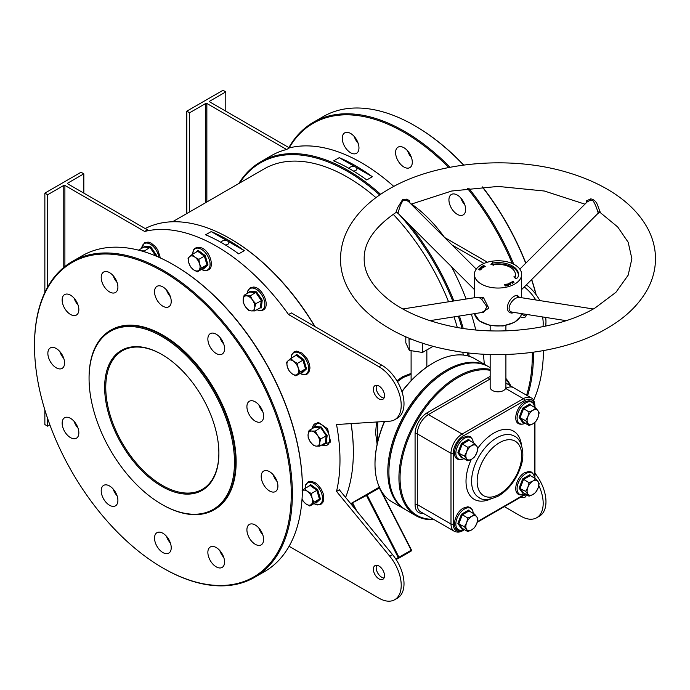 <?xml version="1.0" encoding="UTF-8"?>
<svg xmlns="http://www.w3.org/2000/svg" width="690" height="690" viewBox="0 0 690 690"><rect width="100%" height="100%" fill="white"/><g stroke="black" fill="none" stroke-linecap="round" stroke-linejoin="round"><path stroke-width="1.03" d="M161.77 486.338A80.782 46.635 60 0 1 104.647 387.401A80.782 46.635 60 0 1 161.77 354.427L161.77 354.427A80.782 46.635 60 0 1 218.885 453.356A80.782 46.635 60 0 1 161.77 486.338M162.047 354.591A79.997 46.187 -120 0 0 122.328 350.787A79.997 46.187 -120 0 0 110.064 414.88A79.997 46.187 -120 0 0 162.322 485.372A79.997 46.187 -120 0 0 202.325 489.339A79.997 46.187 -120 0 0 218.885 453.037M468.027 355.954A173.69 100.274 -120 0 0 467.527 352.832M462.007 328.242A173.69 100.274 -120 0 0 458.307 316.201M452.787 301.125A173.69 100.274 -120 0 0 399.579 214.892M379.69 194.968A173.69 100.274 -120 0 0 239.585 183.083M238.783 183.54A174.475 100.731 60 0 1 260.76 161.77A174.475 100.731 60 0 1 380.63 194.321M409.101 224.388A174.475 100.731 60 0 1 453.908 300.952M459.411 316.029A174.475 100.731 60 0 1 463.206 328.423M468.674 352.961A174.475 100.731 60 0 1 469.209 356.299M230.244 238.714A173.69 100.274 60 0 1 230.529 238.869A173.69 100.274 60 0 1 315.071 326.646M351.141 423.6A173.69 100.274 60 0 1 353.34 451.596L353.34 452.235A174.475 100.731 -120 0 0 351.055 423.608M314.744 326.448A174.475 100.731 -120 0 0 229.968 238.55A174.475 100.731 -120 0 0 145.193 228.562M89.062 378.405A102.827 59.366 -120 0 0 161.77 504.338A102.827 59.366 -120 0 0 234.479 462.36A102.827 59.366 -120 0 0 161.77 336.427A102.827 59.366 -120 0 0 89.062 378.405L89.062 377.758A103.612 59.823 60 0 1 110.521 330.329A103.612 59.823 60 0 1 190.362 358.084A103.612 59.823 60 0 1 235.592 462.36A103.612 59.823 60 0 1 214.133 509.789A103.612 59.823 60 0 1 162.322 504.657A103.612 59.823 60 0 1 162.047 504.502M374.998 463.775A81.886 47.274 -60 0 1 374.998 463.456A81.886 47.274 -60 0 1 384.399 421.512M401.873 391.489A81.886 47.274 -60 0 1 432.897 363.164L433.449 362.845A82.671 47.731 120 0 0 401.934 391.696M384.597 421.495A82.671 47.731 120 0 0 374.998 464.094A82.671 47.731 120 0 0 392.118 501.941L404.927 509.332A82.671 47.731 -60 0 1 392.248 443.092A82.671 47.731 -60 0 1 446.257 370.237A82.671 47.731 -60 0 1 487.589 366.14A82.671 47.731 -60 0 1 488.149 366.476M490.159 367.623L488.71 366.787A82.671 47.731 120 0 0 447.37 370.884L446.81 371.203A81.886 47.274 120 0 0 388.919 471.805A81.886 47.274 -60 0 1 388.91 471.486A81.886 47.274 -60 0 1 446.81 371.203A81.886 47.274 -60 0 1 446.818 371.203L447.37 370.884A82.671 47.731 120 0 0 388.91 472.132A82.671 47.731 120 0 0 406.039 509.979L416.053 515.758A82.671 47.731 -60 0 1 403.383 449.518A82.671 47.731 -60 0 1 457.392 376.671A82.671 47.731 -60 0 1 490.159 369.348M405.487 509.651A82.671 47.731 -60 0 1 404.927 509.332M173.742 264.908A181.556 104.82 60 0 1 174.018 265.072A181.556 104.82 60 0 1 302.401 487.433L302.401 488.072A182.35 105.277 -120 0 0 173.457 264.744A182.35 105.277 -120 0 0 82.291 255.714L72.269 261.501A182.35 105.277 60 0 1 212.779 310.353A182.35 105.277 60 0 1 292.379 493.859A182.35 105.277 60 0 1 254.61 577.332A182.35 105.277 60 0 1 163.435 568.301A182.35 105.277 60 0 1 163.159 568.137M34.5 345.621A181.556 104.82 -120 0 0 162.883 567.982A181.556 104.82 -120 0 0 291.266 493.859A181.556 104.82 -120 0 0 162.883 271.498A181.556 104.82 -120 0 0 34.5 345.621L34.5 344.974A182.35 105.277 60 0 1 72.269 261.501M414.802 125.735A181.556 104.82 60 0 1 415.078 125.891A181.556 104.82 60 0 1 463.749 165.048M482.517 186.921A181.556 104.82 60 0 1 525.84 263.123M531.714 279.51A181.556 104.82 60 0 1 536.164 294.768M535.949 294.475A182.35 105.277 -120 0 0 531.585 279.631M525.711 263.261A182.35 105.277 -120 0 0 482.301 186.938M463.568 165.074A182.35 105.277 -120 0 0 414.526 125.571A182.35 105.277 -120 0 0 323.351 116.541L313.329 122.32A182.35 105.277 60 0 1 450.061 167.265M526.582 395.215A181.556 104.82 -120 0 0 532.326 354.686A181.556 104.82 -120 0 0 532.309 352.357M512.265 263.52A181.556 104.82 -120 0 0 467.449 188.387M448.759 167.515A181.556 104.82 -120 0 0 289.222 147.789M288.877 147.591A182.35 105.277 60 0 1 313.329 122.32M468.734 188.223A182.35 105.277 60 0 1 513.748 264.227M533.422 352.202A182.35 105.277 60 0 1 533.439 354.686A182.35 105.277 60 0 1 527.548 395.775M377.128 444.231L375.61 432.949L376.533 422.004M396.923 380.811L402.408 376.844L411.102 373.419M411.102 374.351L403.158 377.499L397.423 381.656M377.663 421.935L377.628 441.988M216.22 566.844A11.808 6.822 60 0 1 208.501 556.433A11.808 6.822 60 0 1 210.312 546.972A11.808 6.822 60 0 1 216.22 547.558A11.808 6.822 60 0 1 223.931 557.968A11.808 6.822 60 0 1 222.12 567.43A11.808 6.822 60 0 1 216.22 566.844M219.817 550.577A11.808 6.822 -120 0 0 223.75 557.399M162.883 552.552A11.808 6.822 60 0 1 155.164 542.15A11.808 6.822 60 0 1 156.975 532.68A11.808 6.822 60 0 1 162.883 533.266A11.808 6.822 60 0 1 170.594 543.677A11.808 6.822 60 0 1 168.783 553.139A11.808 6.822 60 0 1 162.883 552.552M166.48 536.285A11.808 6.822 -120 0 0 170.421 543.108M109.546 505.261A11.808 6.822 60 0 1 101.835 494.851A11.808 6.822 60 0 1 103.638 485.389A11.808 6.822 60 0 1 109.546 485.976A11.808 6.822 60 0 1 117.266 496.377A11.808 6.822 60 0 1 115.454 505.848A11.808 6.822 60 0 1 109.546 505.261M113.143 488.994A11.808 6.822 -120 0 0 117.084 495.808M70.501 437.632A11.808 6.822 60 0 1 62.79 427.222A11.808 6.822 60 0 1 64.601 417.761A11.808 6.822 60 0 1 70.501 418.347A11.808 6.822 60 0 1 78.22 428.757A11.808 6.822 60 0 1 76.409 438.219A11.808 6.822 60 0 1 70.501 437.632M74.106 421.366A11.808 6.822 -120 0 0 78.039 428.188M56.209 367.796A11.808 6.822 60 0 1 48.498 357.386A11.808 6.822 60 0 1 50.31 347.924A11.808 6.822 60 0 1 56.209 348.51A11.808 6.822 60 0 1 63.929 358.921A11.808 6.822 60 0 1 62.117 368.382A11.808 6.822 60 0 1 56.209 367.796M59.814 351.529A11.808 6.822 -120 0 0 63.747 358.352M70.501 314.459A11.808 6.822 60 0 1 62.79 304.057A11.808 6.822 60 0 1 64.601 294.587A11.808 6.822 60 0 1 70.501 295.173A11.808 6.822 60 0 1 78.22 305.584A11.808 6.822 60 0 1 76.409 315.045A11.808 6.822 60 0 1 70.501 314.459M74.106 298.192A11.808 6.822 -120 0 0 78.039 305.014M109.546 291.922A11.808 6.822 60 0 1 101.835 281.511A11.808 6.822 60 0 1 103.638 272.05A11.808 6.822 60 0 1 109.546 272.636A11.808 6.822 60 0 1 117.266 283.038A11.808 6.822 60 0 1 115.454 292.508A11.808 6.822 60 0 1 109.546 291.922M113.143 275.655A11.808 6.822 -120 0 0 117.084 282.469M162.883 306.213A11.808 6.822 60 0 1 155.164 295.803A11.808 6.822 60 0 1 156.975 286.341A11.808 6.822 60 0 1 162.883 286.928A11.808 6.822 60 0 1 170.594 297.33A11.808 6.822 60 0 1 168.783 306.791A11.808 6.822 60 0 1 162.883 306.213M166.48 289.947A11.808 6.822 -120 0 0 170.421 296.76M216.22 353.504A11.808 6.822 60 0 1 208.501 343.094A11.808 6.822 60 0 1 210.312 333.632A11.808 6.822 60 0 1 216.22 334.219A11.808 6.822 60 0 1 223.931 344.629A11.808 6.822 60 0 1 222.12 354.091A11.808 6.822 60 0 1 216.22 353.504M219.817 337.238A11.808 6.822 -120 0 0 223.75 344.06M255.257 421.133A11.808 6.822 60 0 1 247.546 410.723A11.808 6.822 60 0 1 249.357 401.261A11.808 6.822 60 0 1 255.257 401.847A11.808 6.822 60 0 1 262.976 412.249A11.808 6.822 60 0 1 261.165 421.711A11.808 6.822 60 0 1 255.257 421.133M258.862 404.866A11.808 6.822 -120 0 0 262.795 411.68M269.548 490.97A11.808 6.822 60 0 1 261.838 480.559A11.808 6.822 60 0 1 263.649 471.098A11.808 6.822 60 0 1 269.548 471.684A11.808 6.822 60 0 1 277.268 482.086A11.808 6.822 60 0 1 275.457 491.556A11.808 6.822 60 0 1 269.548 490.97M273.154 474.703A11.808 6.822 -120 0 0 277.087 481.517M255.257 544.298A11.808 6.822 60 0 1 247.546 533.896A11.808 6.822 60 0 1 249.357 524.434A11.808 6.822 60 0 1 255.257 525.012A11.808 6.822 60 0 1 262.976 535.423A11.808 6.822 60 0 1 261.165 544.884A11.808 6.822 60 0 1 255.257 544.298M258.862 528.031A11.808 6.822 -120 0 0 262.795 534.854M358.145 143.296A11.808 6.822 60 0 1 354.212 136.473M350.615 133.455A11.808 6.822 -120 0 0 344.707 132.868A11.808 6.822 -120 0 0 342.896 142.338A11.808 6.822 -120 0 0 350.615 152.74A11.808 6.822 -120 0 0 356.514 153.327A11.808 6.822 -120 0 0 358.326 143.865A11.808 6.822 -120 0 0 350.615 133.455M411.481 157.587A11.808 6.822 60 0 1 407.548 150.765M403.943 147.746A11.808 6.822 -120 0 0 398.044 147.16A11.808 6.822 -120 0 0 396.233 156.63A11.808 6.822 -120 0 0 403.943 167.032A11.808 6.822 -120 0 0 409.851 167.618A11.808 6.822 -120 0 0 411.663 158.157A11.808 6.822 -120 0 0 403.943 147.746M464.818 204.878A11.808 6.822 60 0 1 460.877 198.065M457.28 195.046A11.808 6.822 -120 0 0 451.372 194.459A11.808 6.822 -120 0 0 449.57 203.921A11.808 6.822 -120 0 0 457.28 214.331A11.808 6.822 -120 0 0 463.188 214.909A11.808 6.822 -120 0 0 465 205.447A11.808 6.822 -120 0 0 457.28 195.046M110.797 330.165A103.612 59.823 60 0 1 111.073 330.01A103.612 59.823 60 0 1 190.923 357.765A103.612 59.823 60 0 1 236.144 462.041A103.612 59.823 60 0 1 214.685 509.47A103.612 59.823 60 0 1 214.409 509.634M384.02 578.022A7.875 4.545 60 0 1 381.734 577.271A7.875 4.545 60 0 1 376.654 565.265M378.948 578.875A7.875 4.545 60 0 1 373.808 571.941A7.875 4.545 60 0 1 375.015 565.627A7.875 4.545 60 0 1 378.948 566.024A7.875 4.545 60 0 1 384.089 572.959A7.875 4.545 60 0 1 382.881 579.264A7.875 4.545 60 0 1 378.948 578.875M376.654 385.27A7.875 4.545 -120 0 0 381.734 397.268A7.875 4.545 -120 0 0 384.02 398.027M378.948 386.021A7.875 4.545 -120 0 0 375.015 385.632A7.875 4.545 -120 0 0 373.808 391.937A7.875 4.545 -120 0 0 378.948 398.88A7.875 4.545 -120 0 0 382.881 399.269A7.875 4.545 -120 0 0 384.089 392.955A7.875 4.545 -120 0 0 378.948 386.021M520.51 316.658A7.875 4.545 -120 0 0 520.916 316.917A7.875 4.545 -120 0 0 524.849 317.305A7.875 4.545 -120 0 0 526.444 314.424M521.649 313.665A7.875 4.545 -120 0 0 523.701 315.304A7.875 4.545 -120 0 0 525.987 316.063M225.44 244.985A3.933 2.277 -0 0 0 228.89 242.725A3.933 2.277 -0 0 0 227.743 241.121A3.933 2.277 -0 0 0 223.707 240.569A3.933 2.277 -0 0 0 221.059 242.414M353.487 171.06A3.933 2.277 0 0 0 356.946 168.8A3.933 2.277 0 0 0 355.79 167.196A3.933 2.277 0 0 0 351.753 166.644A3.933 2.277 0 0 0 349.106 168.481M408.98 338.1L409.334 350.416L422.504 352.452L432.147 346.88L432.147 345.983M333.684 160.856L339.247 157.648A174.475 100.731 60 0 1 372.324 176.744L366.761 179.952A174.475 100.731 -120 0 0 333.684 160.856M483.328 354.194A174.475 100.731 60 0 1 484.294 364.242M451.476 266.668A174.475 100.731 60 0 1 466.112 299.029M471.356 314.148A174.475 100.731 60 0 1 475.781 329.949M260.76 161.77L271.334 155.655A174.475 100.731 60 0 1 286.609 149.497L289.395 147.893A174.475 100.731 60 0 1 393.792 186.429M411.533 203.973A174.475 100.731 60 0 1 416.337 209.372M244.277 250.668L238.714 253.886A174.475 100.731 -120 0 0 205.637 234.79L211.2 231.573A174.475 100.731 60 0 1 244.277 250.668L211.2 231.573M67.68 183.807L67.68 183.169L67.68 183.807L147.427 229.856L144.65 231.461A174.475 100.731 60 0 1 288.567 314.554L378.948 366.735A31.49 18.181 -120 0 1 399.519 394.49A31.49 18.181 -120 0 1 394.697 419.727A31.49 18.181 -120 0 1 389.747 421.176L336.53 424.523A174.475 100.731 60 0 1 339.98 459.945A174.475 100.731 60 0 1 336.53 491.401L339.316 489.788L392.532 554.587A31.49 18.181 60 0 1 397.483 598.118L394.697 599.722A31.49 18.181 60 0 1 378.948 598.161L289.084 546.282M288.567 314.554L291.353 312.941L381.734 365.131A31.49 18.181 -120 0 1 402.305 392.877A31.49 18.181 -120 0 1 397.483 418.114L394.697 419.727M172.578 221.766L264.141 168.903A166.601 96.186 60 0 1 375.938 197.65M393.248 214.314A166.601 96.186 60 0 1 448.56 301.789M454.046 316.865A166.601 96.186 60 0 1 457.28 327.457M462.8 352.228A166.601 96.186 60 0 1 463.24 355.065M395.68 558.848L398.277 557.624L366.45 495.446L367.115 495.015L398.975 557.261L411.188 550.206L379.328 487.968A0.785 0.457 60 0 1 379.345 487.131L365.786 494.963L366.45 495.446L352.581 502.803L356.842 511.135M350.71 503.666L365.786 494.963M144.65 231.461L64.894 185.42L64.894 266.504M75.288 422.841L74.468 422.375M336.53 491.401L389.747 556.192A31.49 18.181 60 0 1 394.697 599.722M487.589 366.14L474.789 358.748A82.671 47.731 120 0 0 433.449 362.845L432.897 363.164M345.595 497.438A174.475 100.731 -120 0 0 353.34 452.235M355.479 509.479L351.986 502.932M405.806 336.755L405.806 342.809L409.334 350.416M409.334 339.161L411.318 339.04M422.504 343.077L422.504 352.452M483.975 263.442L452.097 245.036M542.987 326.663A31.49 18.181 -120 0 0 542.564 316.952M535.802 299.952A31.49 18.181 -120 0 0 524.236 286.971M526.41 494.661A7.875 4.545 60 0 1 524.849 497.3A7.875 4.545 60 0 1 521.045 496.99M538.812 485.527A31.49 18.181 60 0 1 536.665 517.759A31.49 18.181 60 0 1 520.916 516.198L504.338 506.632M534.957 473.193A31.49 18.181 60 0 1 539.442 516.155L536.665 517.759M186.817 213.546L186.817 111.168L189.603 112.781L205.749 103.457L206.862 103.457L206.862 201.972M225.794 111.168L225.794 91.882L223.008 90.278L186.817 111.168M289.395 147.893L209.648 101.844L209.648 101.206L209.648 101.844M225.794 91.882L209.648 101.206M286.609 149.497L206.862 103.457M487.425 262.217L444.446 237.412M545.609 326.129A31.49 18.181 -120 0 0 545.678 317.443M539.899 300.599A31.49 18.181 -120 0 0 526.341 284.866M525.987 496.058A7.875 4.545 60 0 1 523.822 495.377M533.611 400.278A182.35 105.277 -120 0 0 543.453 350.615M189.603 211.942L189.603 112.781M205.749 202.619L205.749 103.457M44.859 292.491L44.859 193.131L81.04 172.241L83.826 173.846L67.68 183.169M44.859 193.131L47.636 194.744L63.782 185.42L64.894 185.42M49.887 424.868L47.636 426.17L44.859 424.566L44.859 409.929M254.61 577.332L264.632 571.553A182.35 105.277 -120 0 0 302.401 488.072M47.636 426.17L47.636 418.537M47.636 287.083L47.636 194.744M63.782 267.41L63.782 185.42M83.826 193.131L83.826 173.846M411.197 551.034A0.785 0.785 100 0 0 411.464 550.025L379.629 487.839A0.785 0.785 -123.7 0 1 379.552 487.58M398.277 557.624L398.906 558.124A0.785 0.457 -120 0 0 398.975 557.261L398.277 557.624M379.888 486.821L379.328 487.968L411.188 550.206A0.785 0.457 60 0 1 411.119 551.077L398.975 558.089M339.247 157.648L372.324 176.744M586.095 203.015L586.612 200.773L590.726 198.884C594.495 199.479 597.048 202.368 598.377 207.561C600.593 212.77 600.938 214.064 599.42 211.442M396.026 212.132L397.69 207.561L402.615 199.548L406.902 199.134L409.455 200.773L409.972 203.015M593.288 308.982L518.699 297.269L516.232 298.002C509.875 301.073 505.623 311.785 512.963 312.26M566.128 320.652L512.86 312.251M514.731 312.354L511.92 313.088C503.95 312.466 507.461 299.693 514.731 295.932L517.12 295.147L519.449 297.381M429.939 320.652L483.733 312.208L486.924 306.722L481.775 299.382L479.835 298.002L477.368 297.269L402.779 308.982M476.618 297.381L483.466 297.519L488.787 308.223L481.663 312.527M474.409 289.55L397.595 212.908L395.663 212.701C374.429 227.303 363.94 242.638 364.182 258.698C363.94 273.99 373.531 288.722 392.964 302.901C407.531 312.924 425.713 320.453 447.517 325.482C497.136 337.212 558.659 329.639 595.125 307.938L615.911 292.319L628.159 275.189L631.876 258.698L628.159 242.216L617.697 226.95L600.404 212.701L598.471 212.908L521.657 289.55M598.109 211.718C599.058 217.428 596.772 205.568 592.822 200.583L590.476 200.195L587.302 201.808L519.82 269.135M476.247 269.135L408.765 201.808L406.997 200.609L403.245 200.583C399.346 204.611 397.828 216.453 397.604 212.365M490.159 370.332A81.886 47.274 120 0 0 457.944 377.628A81.886 47.274 120 0 0 401.433 462.602A81.886 47.274 120 0 0 433.398 519.216M433.958 519.536A82.671 47.731 -60 0 1 416.053 515.758M514.731 284.047A23.624 13.636 180 0 1 488.994 287.005A23.624 13.636 180 0 1 474.409 274.404A23.624 13.636 180 0 1 481.335 264.762A23.624 13.636 180 0 1 507.072 261.803A23.624 13.636 180 0 1 521.657 274.404A23.624 13.636 180 0 1 514.731 284.047M505.908 354.488L505.908 387.271A7.875 4.545 180 0 1 505.641 388.453A7.875 4.545 180 0 1 503.597 390.488A7.875 4.545 180 0 1 495.023 391.471A7.875 4.545 180 0 1 490.159 387.271L490.159 354.488M480.852 268.565L479.455 268.298L480.904 267.729L481.577 269.057L479.455 268.298L480.904 267.729L480.852 268.565M506.977 283.97L508.194 284.185L506.874 284.504L508.599 284.703L508.254 285.289L507.124 285.117L508.314 284.815L506.581 284.616L506.977 283.97L508.194 284.185L506.874 284.504L508.599 284.703L508.254 285.289L507.124 285.117L508.314 284.815L506.581 284.616L506.977 283.97M504.39 284.849L505.761 284.349L506.693 285.695L505.235 286.031L506.279 285.608L504.864 285.324L505.917 285.082L505.563 284.573L504.278 284.694L505.761 284.349L506.693 285.695L505.235 286.031L506.279 285.608L504.864 285.324L505.917 285.082L505.563 284.573L504.39 284.849M517.811 277.466A20.467 11.816 0 0 0 518.5 274.404A20.467 11.816 0 0 0 492.738 262.994L490.901 264.305L493.79 265.271L493.548 264.744A17.319 9.996 0 0 1 515.352 274.404A17.319 9.996 0 0 1 514.766 276.992L513.86 276.854L515.534 278.527L517.811 277.768M508.806 284.245L508.823 283.314L510.333 283.625L510.315 284.547L508.806 284.245L508.823 283.314L510.333 283.625L510.315 284.547L508.806 284.245L508.823 283.314L508.806 284.245M510.091 283.021L511.083 282.279L512.748 283.357L511.04 282.538L509.884 282.891L511.083 282.279L512.748 283.357L511.04 282.538L510.091 283.021M513.412 281.908L512.273 281.787L512.178 282.434L512.049 281.667L513.636 281.77L513.981 282.676L512.799 282.728L513.757 282.555L513.412 281.908L512.273 281.787L512.178 282.434L512.049 281.667L513.636 281.77L513.981 282.676L512.799 282.728L513.757 282.555L513.412 281.917M482.845 266.099L484.061 267.073L482.293 266.055L484.656 266.357L483.44 265.383L485.217 266.4L482.845 266.099L484.061 267.073L482.293 266.055L484.656 266.357L483.44 265.383L485.217 266.4L482.845 266.099M483.5 267.177L482.759 267.996L480.818 267.108L481.775 266.409L481.258 267.065L482.707 266.909L482.025 267.41L482.733 267.737L483.742 267.28L482.759 267.996L480.818 267.108L481.775 266.409L481.258 267.065L482.707 266.909L482.025 267.41L482.733 267.737L483.5 267.177M480.197 268.997L480.982 269.799L479.412 269.963L478.636 269.16L480.197 268.997L480.982 269.799L479.412 269.963L478.636 269.16L480.197 268.997M510.108 385.348A81.886 47.274 120 0 0 505.908 379.336M505.908 378.5A82.671 47.731 -60 0 1 510.738 385.77M505.641 388.453A15.749 9.091 -60 0 1 513.515 387.668L531.24 397.906A15.749 9.091 -60 0 0 523.365 398.682L505.641 388.453M514.766 277.76L514.766 276.992M514.921 277.915A17.319 9.996 0 0 0 515.352 275.69L515.352 274.404M493.548 265.184L493.548 264.744M491.866 264.624L492.574 262.631M518.475 275.051A20.467 11.816 0 0 0 492.738 264.279L492.574 263.916M492.738 264.279L492.738 262.994M508.599 284.703L508.254 285.289L508.599 284.703M510.333 283.625L510.315 284.547L510.333 283.625M509.082 284.133L510.143 284.409L510.048 283.737L508.996 283.461L509.082 284.133L510.143 284.409L510.048 283.737L508.996 283.461L509.082 284.133M510.143 284.409L510.048 283.737L510.143 284.409M512.273 281.787L512.394 282.296L512.273 281.787M512.178 282.434L512.049 281.667L512.178 282.434M513.636 281.77L513.981 282.676L513.636 281.77M480.809 268.272L479.895 268.229L480.809 268.272M480.05 269.186L478.895 269.229L479.567 269.773L480.723 269.73L478.895 269.229L479.567 269.773L480.723 269.73L480.05 269.186M478.895 269.229L479.567 269.773L478.895 269.229M308.387 486.484L310.569 484.544L317.711 489.753L320.462 499.034L316.072 503.088L315.502 502.777M302.03 499.094L303.1 501.138L305.929 503.89L309.793 506.029L313.907 502.225L312.096 498.18A8.263 4.77 60 0 1 311.328 504.433A8.263 4.77 60 0 1 305.929 503.89A8.263 4.77 60 0 1 302.039 499.025M309.793 506.029L315.313 502.838L316.072 503.088L315.313 502.838L319.427 499.034L316.857 490.349L311.328 493.531L312.096 498.18A8.263 4.77 -120 0 0 307.464 491.392L304.635 488.649L302.056 490.849M302.384 490.59A8.263 4.77 60 0 1 307.464 491.392L311.328 493.531M320.462 499.034L319.427 499.034L313.907 502.225M317.711 489.753L316.857 490.349L310.164 485.458L304.635 488.649M310.569 484.544L310.241 485.398M523.417 492.953L522.718 493.238L519.113 488.115L522.718 478.834L529.92 474.677L530.964 475.997M532.939 494.532A8.263 4.77 -60 0 1 527.876 494.083A8.263 4.77 -60 0 1 527.876 487.33L525.668 491.384L529.04 496.179L532.939 494.532L535.794 492.289L538.002 488.235A8.263 4.77 -60 0 1 532.939 494.532M538.002 481.491A8.263 4.77 -60 0 1 538.002 488.235L539.166 483.587L538.002 481.491L535.794 478.782L532.939 481.034A8.263 4.77 -60 0 1 538.002 481.491M532.939 481.034A8.263 4.77 120 0 0 527.876 487.33L529.04 482.681L532.939 481.034M535.794 478.782L530.274 475.6L523.52 479.49L520.148 488.192L523.52 492.996L529.04 496.179M522.718 478.834L529.04 482.681M519.113 488.115L525.668 491.384M530.274 475.6L529.92 474.677L530.274 475.6M522.718 493.238L523.52 492.996L522.718 493.238M523.417 422.237L522.718 422.53L519.113 417.407L522.718 408.126L529.92 403.961L530.964 405.28M532.939 423.824A8.263 4.77 -60 0 1 527.876 423.367A8.263 4.77 -60 0 1 527.876 416.622L525.668 420.667L529.04 425.471L532.939 423.824L535.794 421.573L538.002 417.519A8.263 4.77 -60 0 1 532.939 423.824M538.002 410.774A8.263 4.77 -60 0 1 538.002 417.519L539.166 412.87L538.002 410.774L535.794 408.075L532.939 410.317A8.263 4.77 -60 0 1 538.002 410.774M532.939 410.317A8.263 4.77 120 0 0 527.876 416.622L529.04 411.964L532.939 410.317M535.794 408.075L530.274 404.883L523.52 408.782L520.148 417.476L523.52 422.28L529.04 425.471M522.718 408.126L529.04 411.964M519.113 417.407L525.668 420.667M530.274 404.883L529.92 403.961L530.274 404.883M522.718 422.53L523.52 422.28L522.718 422.53M462.179 457.591L461.472 457.884L457.875 452.761L461.472 443.48L468.674 439.323L469.718 440.634M471.701 459.178A8.263 4.77 -60 0 1 466.638 458.729A8.263 4.77 -60 0 1 466.638 451.976L464.43 456.021L467.803 460.825L471.701 459.178L474.556 456.927L476.764 452.882A8.263 4.77 -60 0 1 471.701 459.178M476.764 446.128A8.263 4.77 -60 0 1 476.764 452.882L477.929 448.233L476.764 446.128L474.556 443.429L471.701 445.68A8.263 4.77 -60 0 1 476.764 446.128M471.701 445.68A8.263 4.77 120 0 0 466.638 451.976L467.803 447.327L471.701 445.68M474.556 443.429L469.027 440.237L462.283 444.136L458.902 452.838L462.283 457.634L467.803 460.825M461.472 443.48L467.803 447.327M457.875 452.761L464.43 456.021M469.027 440.237L468.674 439.323L469.027 440.237M461.472 457.884L462.283 457.634L461.472 457.884M462.179 528.307L461.472 528.6L457.875 523.477L461.472 514.197L468.674 510.039L469.718 511.35M471.701 529.894A8.263 4.77 -60 0 1 466.638 529.437A8.263 4.77 -60 0 1 466.638 522.692L464.43 526.737L467.803 531.542L471.701 529.894L474.556 527.643L476.764 523.598A8.263 4.77 -60 0 1 471.701 529.894M476.764 516.845A8.263 4.77 -60 0 1 476.764 523.598L477.929 518.94L476.764 516.845L474.556 514.145L471.701 516.396A8.263 4.77 -60 0 1 476.764 516.845M471.701 516.396A8.263 4.77 120 0 0 466.638 522.692L467.803 518.035L471.701 516.396M474.556 514.145L469.027 510.954L462.283 514.852L458.902 523.546L462.283 528.35L467.803 531.542M461.472 514.197L467.803 518.035M457.875 523.477L464.43 526.737M469.027 510.954L468.674 510.039L469.027 510.954M461.472 528.6L462.283 528.35L461.472 528.6M411.697 203.895L414.742 207.543M319.772 446.128L319.694 442.825L320.66 438.909L317.46 435.295A8.263 4.77 60 0 1 319.694 442.825A8.263 4.77 60 0 1 316.132 446.12L319.772 446.128L325.301 442.937L326.232 443.127L325.301 442.937L326.18 435.726L320.833 427.886L314.597 427.257L314.812 426.394L321.471 427.067L323.955 431.474L327.181 435.433L326.232 443.127L324.99 443.118M310.336 441.885A8.263 4.77 60 0 1 308.102 434.355A8.263 4.77 60 0 1 311.664 431.06L309.068 430.448L308.102 434.355L308.189 437.658L310.336 441.885L313.536 445.499L316.132 446.12A8.263 4.77 60 0 1 310.336 441.885M317.46 435.295A8.263 4.77 -120 0 0 311.664 431.06L315.313 431.069L317.46 435.295M327.181 435.433L320.66 438.909M321.471 427.067L315.313 431.069M314.597 427.257L314.812 426.394L314.597 427.257L309.068 430.448M294.466 356.325L296.648 354.384L303.781 359.602L306.532 368.874L302.142 372.936L301.573 372.626M291.999 373.73A8.263 4.77 60 0 1 287.368 366.942A8.263 4.77 60 0 1 288.135 360.697L286.6 362.293L287.368 366.942L289.179 370.987L291.999 373.73L295.872 375.878L297.407 374.273A8.263 4.77 60 0 1 291.999 373.73M298.175 368.029A8.263 4.77 60 0 1 297.407 374.273L299.986 372.074L298.175 368.029L297.407 363.38L293.535 361.232A8.263 4.77 60 0 1 298.175 368.029M293.535 361.232A8.263 4.77 -120 0 0 288.135 360.697L290.714 358.49L293.535 361.232M306.532 368.874L305.506 368.883L301.392 372.686L302.142 372.936L301.392 372.686L295.872 375.878M297.407 363.38L302.927 360.189L305.506 368.883L299.986 372.074M303.781 359.602L302.927 360.189L296.234 355.298L290.714 358.49M296.648 354.384L296.321 355.247M254.834 310.914L254.757 307.611L255.723 303.704L252.531 300.081L250.375 295.863L246.735 295.855A8.263 4.77 60 0 1 252.531 300.081A8.263 4.77 60 0 1 254.757 307.611A8.263 4.77 60 0 1 251.195 310.905L254.834 310.914L260.363 307.731L261.303 307.921L260.363 307.731L261.251 300.512L255.895 292.672L249.659 292.051L249.875 291.189L256.533 291.853L262.243 300.219L261.303 307.921L260.052 307.904M251.195 310.905A8.263 4.77 60 0 1 245.398 306.671A8.263 4.77 60 0 1 243.173 299.149L243.251 302.453L245.398 306.671L248.598 310.293L251.195 310.905M246.735 295.855A8.263 4.77 -120 0 0 243.173 299.149L244.139 295.234L246.735 295.855M262.243 300.219L255.723 303.704M256.533 291.853L250.375 295.863M249.659 292.051L249.875 291.189L249.659 292.051L244.139 295.234M195.563 252.618L198.099 250.349L205.232 255.567L207.983 264.839L203.593 268.902L203.024 268.591M198.858 270.238A8.263 4.77 60 0 1 193.45 269.695A8.263 4.77 60 0 1 188.819 262.907L190.63 266.952L193.45 269.695L197.323 271.843L201.437 268.039L199.626 263.994A8.263 4.77 60 0 1 198.858 270.238M194.985 257.206A8.263 4.77 60 0 1 199.626 263.994L198.858 259.345L194.985 257.206L192.165 254.455L189.586 256.663A8.263 4.77 60 0 1 194.985 257.206M189.586 256.663A8.263 4.77 -120 0 0 188.819 262.907L188.051 258.258L189.586 256.663M207.983 264.839L206.957 264.848L202.843 268.652L203.593 268.902L202.843 268.652L197.323 271.843M205.232 255.567L204.378 256.154L206.957 264.848L201.437 268.039M192.165 254.455L197.685 251.272L204.378 256.154L198.858 259.345M198.099 250.349L197.771 251.212M156.492 255.24L155.492 255.533L150.144 247.693L143.9 247.072L144.124 246.209L150.782 246.873L156.492 255.24L156.251 256.137M145.072 252.014L144.615 250.884L140.976 250.867M150.782 246.873L144.615 250.884M143.9 247.072L144.124 246.209L143.9 247.072L138.561 250.151M113.471 276.474L114.747 277.734M116.041 279.968L114.471 278.708M402.943 377.628A0.785 0.449 59.6 0 1 402.408 376.844M367.14 494.169A0.785 0.457 -120 0 0 367.115 495.015L379.328 487.968M398.863 558.15L396.077 559.461M412.62 204.801A99.679 57.546 60 0 1 444.533 237.455M378.948 366.735L381.734 365.131M389.747 556.192L392.532 554.587M474.522 313.648A23.624 13.636 -0 0 0 490.064 325.171A23.624 13.636 -0 0 0 514.731 321.98A23.624 13.636 -0 0 0 521.545 313.648L520.657 316.374L514.576 322.334L503.07 325.982L490.021 325.482L479.421 320.971L474.513 313.657M512.705 312.26A1.578 1.052 -89.5 0 0 511.92 313.088M518.276 297.252A1.578 1.346 86.9 0 1 517.12 295.147M481.775 299.382L483.466 297.519M590.726 198.884A1.578 1.026 -95.8 0 1 590.476 200.195M406.902 199.134A1.578 1.07 -68.1 0 0 406.997 200.609M496.645 437.9A35.431 20.459 120 0 0 473.495 469.122A35.431 20.459 120 0 0 478.929 497.507C482.733 500.69 489.296 500.172 498.611 495.955C508.513 489.788 515.749 480.464 520.329 467.975C526.159 453.149 520.803 438.322 514.352 436.14A35.431 20.459 120 0 0 496.645 437.9M499.422 442.721A31.49 18.181 120 0 0 477.152 481.292A31.49 18.181 120 0 0 499.422 494.152A31.49 18.181 120 0 0 521.692 455.581A31.49 18.181 120 0 0 499.422 442.721M477.885 448.12A39.364 22.727 -60 0 1 493.859 433.079A39.364 22.727 -60 0 1 521.459 445.136M423.065 513.248A17.319 9.996 -60 0 1 415.078 504.597L415.078 433.881A17.319 9.996 -60 0 1 427.326 412.663L488.572 377.309A17.319 9.996 -60 0 1 490.159 376.507M490.262 499.172A39.364 22.727 -60 0 1 471.305 459.393M534.5 477.273A14.171 8.185 120 0 0 534.5 477.118L534.5 422.763M534.5 406.565L534.5 406.401A14.171 8.185 120 0 0 524.478 400.614L463.24 435.968A14.171 8.185 120 0 0 453.218 453.33L453.218 524.038A14.171 8.185 120 0 0 463.24 529.825L463.378 529.748M477.385 521.657L524.478 494.471A14.171 8.185 120 0 0 524.616 494.394M415.078 504.597A1.578 0.906 0 0 1 417.303 504.597L450.993 524.038L450.993 453.33L417.303 433.881L417.303 504.597A15.749 9.091 120 0 0 420.572 511.808L454.253 531.248A15.749 9.091 -60 0 1 450.993 524.038A1.578 0.906 0 0 0 453.218 524.038M490.159 379.517L489.684 379.241L428.438 414.595L462.127 434.045L523.365 398.682A1.578 0.906 60 0 1 524.478 400.614M453.218 453.33A1.578 0.906 0 0 1 450.993 453.33A15.749 9.091 -60 0 1 462.127 434.045A1.578 0.906 60 0 1 463.24 435.968M427.326 412.663A1.578 0.906 -120 0 0 428.438 414.595A15.749 9.091 120 0 0 417.303 433.881A1.578 0.906 0 0 0 415.078 433.881M490.159 378.974A15.749 9.091 120 0 0 489.684 379.241A1.578 0.906 -120 0 1 488.572 377.309M463.24 529.825A1.578 0.906 60 0 1 462.912 530.55C460.187 532.344 457.298 532.577 454.253 531.248M524.478 494.471A1.578 0.906 60 0 1 524.15 495.196L477.204 522.295M534.5 477.118A1.578 0.906 0 0 0 534.957 476.471L534.862 478.248M534.5 406.401A1.578 0.906 0 0 0 534.957 405.755L534.957 407.592M313.985 503.614A12.291 7.098 -120 0 0 321.894 494.307A12.291 7.098 -120 0 0 312.234 482.707A12.291 7.098 -120 0 0 305.17 488.339M534.448 478.006A12.291 7.098 120 0 0 525.771 473.616A12.291 7.098 120 0 0 517.086 488.348A12.291 7.098 120 0 0 525.228 493.98M534.448 407.29A12.291 7.098 120 0 0 525.771 402.9A12.291 7.098 120 0 0 517.086 417.631A12.291 7.098 120 0 0 525.228 423.263M473.211 442.652A12.291 7.098 120 0 0 464.534 438.254A12.291 7.098 120 0 0 455.849 452.985A12.291 7.098 120 0 0 463.991 458.617M473.211 513.369A12.291 7.098 120 0 0 464.534 508.97A12.291 7.098 120 0 0 455.849 523.701A12.291 7.098 120 0 0 463.991 529.334M321.876 444.912A12.291 7.098 -120 0 0 329.415 442.057A12.291 7.098 -120 0 0 326.361 429.551A12.291 7.098 -120 0 0 317.598 423.246A12.291 7.098 -120 0 0 312.415 428.516M300.064 373.454A12.291 7.098 -120 0 0 308.611 368.943A12.291 7.098 -120 0 0 301.082 354.056A12.291 7.098 -120 0 0 291.249 358.179M256.947 309.698A12.291 7.098 -120 0 0 259.449 310.431A12.291 7.098 -120 0 0 264.166 300.047A12.291 7.098 -120 0 0 252.816 288.049A12.291 7.098 -120 0 0 247.477 293.31M201.514 269.419A12.291 7.098 -120 0 0 208.276 269.411A12.291 7.098 -120 0 0 206.681 254.412A12.291 7.098 -120 0 0 194.494 249.219A12.291 7.098 -120 0 0 192.7 254.153M158.907 257.292A12.291 7.098 -120 0 0 150.127 244.088A12.291 7.098 -120 0 0 141.761 247.969A12.291 7.098 -120 0 0 141.717 248.322M230.529 238.869L229.968 238.55M374.998 463.456L374.998 464.094M174.018 265.072L173.457 264.744M415.078 125.891L414.526 125.571M110.521 330.329L111.073 330.01M426.851 367.02L426.851 349.942M411.102 380.664L411.102 350.684M214.133 509.789L214.685 509.47M411.464 550.016A0.785 0.785 0 0 1 411.154 551.06L398.941 558.107A0.785 0.785 0 0 1 398.889 558.141L396.086 559.461M162.883 567.982L163.435 568.301M161.77 504.338L162.322 504.657M655.5 258.698C655.448 269.143 652.869 279.183 647.763 288.817C639.25 304.445 625.64 317.633 606.933 328.397C565.49 352.745 501.25 360.991 446.818 349.494C385.417 337.531 339.73 300.245 340.567 258.698C340.61 248.262 343.197 238.222 348.303 228.588C356.816 212.96 370.427 199.772 389.134 189.008C435.58 161.546 510.867 154.948 568.569 172.759C583.818 177.339 597.497 183.281 609.615 190.595C626.986 201.083 639.699 213.745 647.763 228.588C652.869 238.222 655.448 248.262 655.5 258.698M584.948 204.162L544.358 191.018L498.033 186.421L451.709 191.018L411.119 204.162M388.91 471.486L388.91 472.132M474.409 274.404L474.409 297.726M490.159 325.516L490.159 330.855M505.908 325.516L505.908 330.855M521.657 274.404L521.657 297.726M513.515 387.668L505.908 383.054M464.499 529.635L462.912 530.55M524.15 495.196L525.642 494.221M534.957 422.375L534.957 476.471M534.957 405.755C534.526 401.27 533.284 398.656 531.24 397.906M305.084 488.391L305.739 484.665L308.042 481.948L310.483 481.275L314.709 482.405L317.659 484.587L321.221 489.098L323.213 493.652L323.688 500.147L322.782 502.501L320.91 504.338L317.383 504.951L313.898 503.657M525.616 493.876C510.324 500 515.042 477.497 524.676 472.693L529.075 471.417L531.611 472.107L533.913 474.841L534.552 478.067M525.616 423.16C510.324 429.292 515.042 406.781 524.676 401.977L529.075 400.7L531.611 401.399L533.913 404.133L534.552 407.35M464.379 458.514C449.087 464.646 453.804 442.143 463.43 437.339L467.837 436.063L470.373 436.753L472.676 439.487L473.305 442.713M464.379 529.23C449.087 535.362 453.804 512.851 463.43 508.056L467.837 506.77L470.373 507.469L472.676 510.203L473.305 513.42M312.303 428.576L318.133 422.22L327.629 428.783L330.648 442.04L321.773 444.972M291.154 358.231L291.784 354.574L294.078 351.814L296.614 351.115L302.237 353.177L307.378 359.076L309.534 364.415L309.974 368.063L308.87 372.333L306.998 374.178L304.549 374.851L299.978 373.506M247.365 293.371L248.003 290.412L250.306 287.696L253.618 287.04C263.356 287.411 272.835 310.578 259.897 310.716L256.835 309.767M192.605 254.205L193.579 249.815L194.666 248.426C206.681 242.509 215.435 264.356 209.363 269.471L206.034 270.816L201.428 269.471M141.614 248.391L144.529 242.725L148.16 242.095L151.179 243.139L155.422 246.632L157.838 250.022L160.382 257.965"/></g></svg>
